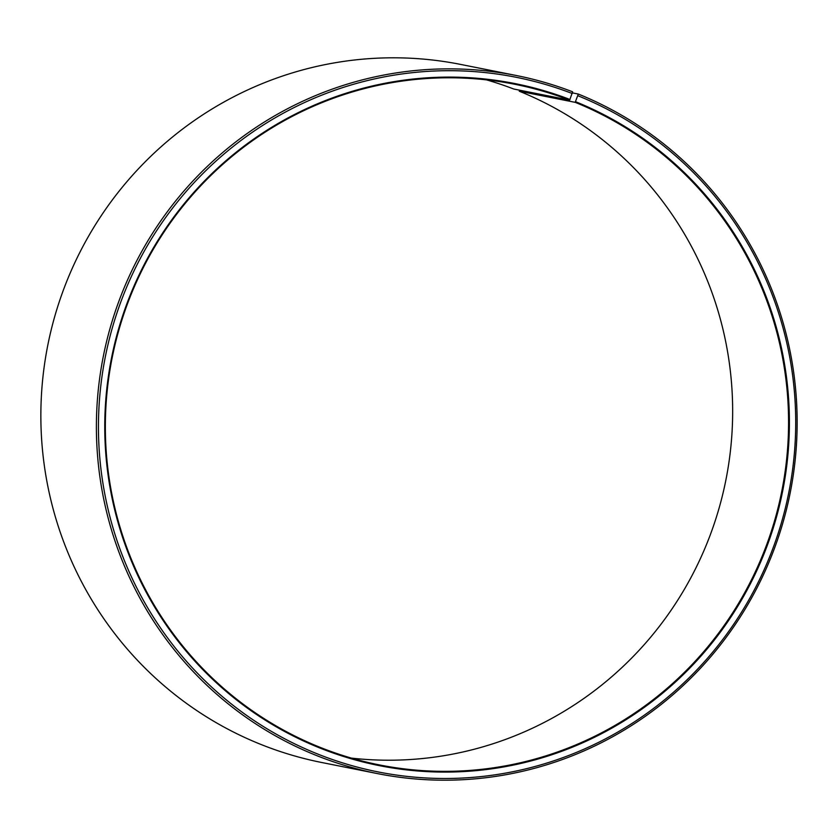 <?xml version="1.0" encoding="UTF-8"?>
<svg xmlns="http://www.w3.org/2000/svg" width="838" height="838" viewBox="0 0 838 838"><rect width="100%" height="100%" fill="white"/><g stroke="black" fill="none" stroke-linecap="round" stroke-linejoin="round"><path stroke-width="1.26" d="M519.55 90.179L519.267 91.206L575.193 102.341A346.995 341.401 -78.7 0 1 774.082 522.42A346.995 341.401 -78.7 0 1 379.164 764.874A346.995 341.401 -78.7 0 1 318.733 746.794A346.995 341.401 -78.7 0 1 119.834 326.715A346.995 341.401 -78.7 0 1 514.752 84.261A346.995 341.401 -78.7 0 1 569.641 100.151L572.605 91.803A355.888 350.158 -78.7 0 0 516.302 75.504L460.764 64.442A355.888 350.158 -78.7 0 0 55.717 313.108A355.888 350.158 -78.7 0 0 259.707 743.955A355.888 350.158 -78.7 0 0 321.698 762.496L377.236 773.558A355.888 350.158 -78.7 0 1 315.256 755.017A355.888 350.158 -78.7 0 1 111.255 324.17A355.888 350.158 -78.7 0 1 516.302 75.504M486.564 79.882A346.995 341.401 -78.7 0 1 513.725 89.017L569.641 100.151M575.193 102.341L578.293 94.045L572.406 92.871M578.293 94.045A355.888 350.158 -78.7 0 1 782.283 524.892A355.888 350.158 -78.7 0 1 377.236 773.558M577.948 95.762A354.107 348.399 -78.7 0 1 770.216 555.385A354.107 348.399 -78.7 0 1 316.219 753.435A354.107 348.399 -78.7 0 1 122.819 296.673A354.107 348.399 -78.7 0 1 572.281 93.521M575.58 101.702A347.707 342.103 -78.7 0 1 764.371 553.017A347.707 342.103 -78.7 0 1 318.587 747.486A347.707 342.103 -78.7 0 1 128.685 298.988A347.707 342.103 -78.7 0 1 570.018 99.513M519.267 91.206A346.995 341.401 -78.7 0 1 722 497.29A346.995 341.401 -78.7 0 1 351.436 758.118"/></g></svg>
